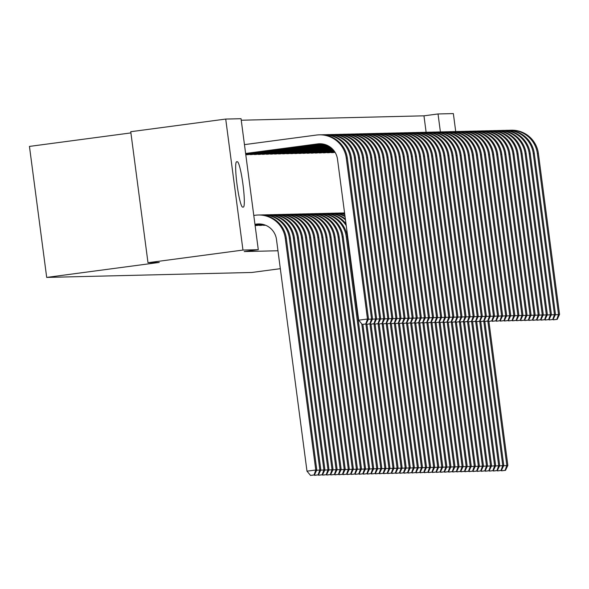 <?xml version="1.0" encoding="UTF-8"?>
<svg xmlns="http://www.w3.org/2000/svg" width="589" height="589" viewBox="0 0 589 589"><rect width="100%" height="100%" fill="white"/><g stroke="black" fill="none" stroke-linecap="round" stroke-linejoin="round"><path stroke-width="0.88" d="M426.119 132.26L423.962 115.827L241.247 120.23M423.962 115.827L438.032 113.957L453.353 113.581L455.724 131.575M130.905 132.908L29.45 146.411L46.693 277.412L251.812 272.471L280.327 268.68M46.693 277.412L159.251 262.436L147.994 262.709L130.751 131.708L225.72 119.066L241.041 118.698L258.291 249.699L242.962 250.067L225.72 119.066M330.79 152.448L333.256 152.566M322.662 152.647L325.121 152.765M314.533 152.838L316.992 152.956M306.398 153.037L308.864 153.155M298.27 153.236L300.736 153.346M290.141 153.427L292.6 153.545M282.013 153.626L284.472 153.744M273.885 153.817L276.344 153.935M265.749 154.016L268.216 154.134M257.621 154.208L260.088 154.325M249.493 154.406L251.952 154.524M258.814 225.219L261.28 225.337M258.291 249.699L244.221 251.569L277.971 250.759M255.111 225.558L257.209 225.432M247.888 154.62L245.79 154.745M262.878 225.123L265.344 225.241M253.557 154.311L256.016 154.428M261.685 154.112L264.152 154.23M269.814 153.92L272.28 154.038M277.949 153.722L280.408 153.839M286.077 153.523L288.536 153.641M294.206 153.331L296.672 153.449M302.334 153.133L304.8 153.25M310.469 152.941L312.928 153.059M318.597 152.742L321.057 152.86M326.726 152.544L329.185 152.661M334.854 152.352L335.229 152.595M440.395 131.929L438.032 113.957M147.994 262.709L242.962 250.067M242.609 207.1A22.853 2.584 -97.6 0 1 237.043 184.644A22.853 2.584 -97.6 0 1 236.609 161.784A22.853 2.584 -97.6 0 1 236.645 161.784L237.374 161.761A22.853 2.584 -97.6 0 1 242.94 184.224A22.853 2.584 -97.6 0 1 243.375 207.078A22.853 2.584 -97.6 0 1 243.338 207.085L242.609 207.1M254.956 224.402L257.577 224.056A17.854 17.744 88.6 0 1 258.969 223.923M254.941 224.291L256.561 224.078A17.854 17.744 88.6 0 1 276.477 239.443L306.987 471.171L315.778 470L285.275 238.273A26.785 26.608 -91.4 0 0 255.398 215.228L253.778 215.441M314.055 474.948L310.536 475.419L314.46 474.94L314.055 474.948L315.778 470L316.794 469.978L286.291 238.243A26.785 26.608 -91.4 0 0 259.263 214.978L258.247 215.007M316.794 469.978L314.46 474.94M310.536 475.419L306.987 471.171M245.62 153.479L317.589 143.907A17.854 17.744 88.6 0 1 337.504 159.266L358.686 320.188L367.484 319.017L346.295 158.095A26.785 26.608 -91.4 0 0 316.418 135.058L244.457 144.629M245.635 153.589L318.605 143.878A17.854 17.744 88.6 0 1 319.996 143.753M365.754 323.965L362.235 324.429L366.159 323.95L365.754 323.965L367.484 319.017L368.5 318.995L347.311 158.073A26.785 26.608 -91.4 0 0 320.291 134.807L319.275 134.829M368.5 318.995L366.159 323.95M362.235 324.429L358.686 320.188M255.015 224.836L260.956 224.048M255 224.726L260.493 223.997M318.119 474.852L314.6 475.316L318.524 474.837L318.119 474.852L319.842 469.904L289.339 238.17A26.785 26.608 -91.4 0 0 260.787 214.985M316.632 470.331L320.858 469.875L290.355 238.147A26.785 26.608 -91.4 0 0 263.327 214.882L262.311 214.904M320.858 469.875L318.524 474.837M255.074 225.27L262.458 224.291M255.059 225.167L262.12 224.225M322.183 474.749L318.664 475.22L322.588 474.741L322.183 474.749L323.906 469.808L293.403 238.074A26.785 26.608 -91.4 0 0 264.851 214.889M320.696 470.236L324.922 469.779L294.419 238.052A26.785 26.608 -91.4 0 0 267.391 214.786L266.375 214.808M324.922 469.779L322.588 474.741M245.679 153.92L321.52 143.826M245.694 154.023L321.984 143.878M369.818 323.869L366.306 324.333L370.223 323.854L369.818 323.869L371.549 318.921L350.359 157.999A26.785 26.608 -91.4 0 0 321.815 134.815M368.331 319.348L372.565 318.892L351.375 157.977A26.785 26.608 -91.4 0 0 324.355 134.712L323.339 134.734M372.565 318.892L370.223 323.854M245.738 154.355L323.147 144.055M245.753 154.465L323.486 144.121M373.882 323.766L370.371 324.237L374.295 323.759L373.882 323.766L375.613 318.818L354.431 157.904A26.785 26.608 -91.4 0 0 325.879 134.719M372.395 319.253L376.629 318.796L355.447 157.881A26.785 26.608 -91.4 0 0 328.419 134.609L327.403 134.638M376.629 318.796L374.295 323.759M256.561 225.521L263.636 224.578M256.554 225.079L263.364 224.505M256.598 225.403L255.442 225.55M326.247 474.653L322.728 475.124L326.652 474.646L326.247 474.653L327.977 469.705L297.467 237.978A26.785 26.608 -91.4 0 0 268.915 214.794M324.76 470.132L328.993 469.683L298.483 237.956A26.785 26.608 -91.4 0 0 271.455 214.683L270.439 214.713M328.993 469.683L326.652 474.646M260.625 225.425L264.63 224.888M260.618 224.976L264.395 224.807M260.662 225.307L259.506 225.454M330.311 474.557L326.792 475.021L330.716 474.543L330.311 474.557L332.041 469.61L301.531 237.882A26.785 26.608 -91.4 0 0 272.979 214.691M328.824 470.037L333.057 469.588L302.547 237.853A26.785 26.608 -91.4 0 0 275.519 214.587L274.503 214.61M333.057 469.588L330.716 474.543M247.233 154.266L324.392 144.327M247.277 154.59L246.121 154.738M247.24 154.716L324.664 144.401M377.954 323.67L374.435 324.141L378.359 323.663L377.954 323.67L379.677 318.723L358.495 157.808A26.785 26.608 -91.4 0 0 329.943 134.616M376.459 319.15L380.693 318.701L359.511 157.778A26.785 26.608 -91.4 0 0 332.483 134.513L331.467 134.535M380.693 318.701L378.359 323.663M251.297 154.163L325.422 144.636M251.341 154.495L250.185 154.642M251.304 154.612L325.658 144.717M382.018 323.575L378.499 324.038L382.423 323.56L382.018 323.575L383.741 318.627L362.559 157.705A26.785 26.608 -91.4 0 0 334.007 134.52M380.523 319.054L384.757 318.597L363.575 157.683A26.785 26.608 -91.4 0 0 336.547 134.417L335.531 134.439M384.757 318.597L382.423 323.56M264.689 225.329L265.506 225.212M264.689 224.91L265.293 225.131M264.726 225.204L263.57 225.351M334.375 474.454L330.856 474.925L334.78 474.447L334.375 474.454L336.105 469.514L305.595 237.779A26.785 26.608 -91.4 0 0 277.044 214.595M332.888 469.941L337.122 469.485L306.611 237.757A26.785 26.608 -91.4 0 0 279.584 214.492L278.568 214.514M337.122 469.485L334.78 474.447M255.361 154.068L326.321 144.96M255.405 154.399L254.249 154.546M255.368 154.517L326.534 145.041M386.082 323.471L382.563 323.943L386.487 323.464L386.082 323.471L387.805 318.524L366.623 157.609A26.785 26.608 -91.4 0 0 338.071 134.425M384.595 318.958L388.821 318.502L367.639 157.587A26.785 26.608 -91.4 0 0 340.611 134.314L339.595 134.344M388.821 318.502L386.487 323.464M338.439 474.359L334.927 474.83L338.852 474.351L338.439 474.359L340.17 469.411L309.659 237.684A26.785 26.608 -91.4 0 0 281.115 214.499M336.952 469.838L341.186 469.389L310.675 237.661A26.785 26.608 -91.4 0 0 283.655 214.389L282.639 214.418M341.186 469.389L338.852 474.351M259.425 153.972L327.123 145.292M259.469 154.296L258.313 154.443M259.432 154.421L327.315 145.38M390.146 323.376L386.627 323.847L390.551 323.368L390.146 323.376L391.869 318.428L370.687 157.513A26.785 26.608 -91.4 0 0 342.135 134.321M388.659 318.855L392.885 318.406L371.703 157.484A26.785 26.608 -91.4 0 0 344.675 134.218L343.659 134.24M392.885 318.406L390.551 323.368M342.503 474.263L338.992 474.727L342.916 474.255L342.503 474.263L344.234 469.315L313.723 237.588A26.785 26.608 -91.4 0 0 285.179 214.396M341.016 469.742L345.25 469.293L314.74 237.558A26.785 26.608 -91.4 0 0 287.719 214.293L286.703 214.315M345.25 469.293L342.916 474.255M263.489 153.876L327.852 145.638M263.533 154.2L262.377 154.347M263.497 154.318L328.021 145.726M394.21 323.28L390.691 323.744L394.615 323.265L394.21 323.28L395.941 318.332L374.751 157.41A26.785 26.608 -91.4 0 0 346.199 134.226M392.723 318.759L396.957 318.31L375.767 157.388A26.785 26.608 -91.4 0 0 348.74 134.123L347.724 134.145M396.957 318.31L394.615 323.265M346.575 474.167L343.056 474.631L346.98 474.152L346.575 474.167L348.298 469.219L317.788 237.485A26.785 26.608 -91.4 0 0 289.243 214.3M345.08 469.647L349.314 469.19L318.804 237.463A26.785 26.608 -91.4 0 0 291.783 214.197L290.767 214.219M349.314 469.19L346.98 474.152M267.561 153.773L328.522 145.998M267.597 154.104L266.442 154.252M267.561 154.222L328.677 146.087M398.274 323.177L394.755 323.648L398.679 323.17L398.274 323.177L400.005 318.237L378.815 157.315A26.785 26.608 -91.4 0 0 350.271 134.13M396.787 318.664L401.021 318.207L379.831 157.292A26.785 26.608 -91.4 0 0 352.811 134.027L351.788 134.049M401.021 318.207L398.679 323.17M350.639 474.064L347.12 474.535L351.044 474.057L350.639 474.064L352.362 469.116L321.859 237.389A26.785 26.608 -91.4 0 0 293.307 214.205M349.144 469.551L353.378 469.094L322.875 237.367A26.785 26.608 -91.4 0 0 295.847 214.101L294.831 214.124M353.378 469.094L351.044 474.057M271.625 153.677L329.141 146.359M271.669 154.001L270.513 154.149M271.632 154.127L329.288 146.447M402.339 323.081L398.819 323.552L402.743 323.074L402.339 323.081L404.069 318.134L382.879 157.219A26.785 26.608 -91.4 0 0 354.335 134.034M400.851 318.561L405.085 318.112L383.895 157.189A26.785 26.608 -91.4 0 0 356.875 133.924L355.859 133.953M405.085 318.112L402.743 323.074M354.703 473.968L351.184 474.439L355.108 473.961L354.703 473.968L356.426 469.021L325.923 237.293A26.785 26.608 -91.4 0 0 297.371 214.109M353.216 469.448L357.442 468.999L326.939 237.264A26.785 26.608 -91.4 0 0 299.911 213.998L298.895 214.028M357.442 468.999L355.108 473.961M275.689 153.582L329.707 146.72M275.733 153.906L274.577 154.053M275.696 154.023L329.847 146.816M406.403 322.986L402.891 323.449L406.808 322.978L406.403 322.986L408.133 318.038L386.944 157.116A26.785 26.608 -91.4 0 0 358.399 133.931M404.915 318.465L409.149 318.016L387.96 157.094A26.785 26.608 -91.4 0 0 360.939 133.828L359.923 133.85M409.149 318.016L406.808 322.978M358.767 473.873L355.248 474.336L359.172 473.858L358.767 473.873L360.49 468.925L329.987 237.19A26.785 26.608 -91.4 0 0 301.435 214.006M357.28 469.352L361.506 468.903L331.003 237.168A26.785 26.608 -91.4 0 0 303.976 213.903L302.96 213.925M361.506 468.903L359.172 473.858M279.753 153.479L330.245 147.095M279.797 153.81L278.641 153.957M279.76 153.928L330.377 147.191M410.467 322.89L406.955 323.354L410.879 322.875L410.467 322.89L412.197 317.942L391.015 157.02A26.785 26.608 -91.4 0 0 362.463 133.836M408.98 318.369L413.213 317.913L392.031 156.998A26.785 26.608 -91.4 0 0 365.003 133.732L363.987 133.755M413.213 317.913L410.879 322.875M362.831 473.77L359.312 474.241L363.236 473.762L362.831 473.77L364.562 468.829L334.051 237.095A26.785 26.608 -91.4 0 0 305.5 213.91M361.344 469.256L365.578 468.8L335.067 237.072A26.785 26.608 -91.4 0 0 308.04 213.807L307.024 213.829M365.578 468.8L363.236 473.762M283.817 153.383L330.746 147.471M283.861 153.707L282.705 153.862M283.824 153.832L330.871 147.567M414.538 322.787L411.019 323.258L414.943 322.779L414.538 322.787L416.261 317.839L395.079 156.924A26.785 26.608 -91.4 0 0 366.527 133.74M413.044 318.274L417.277 317.817L396.095 156.902A26.785 26.608 -91.4 0 0 369.067 133.629L368.051 133.659M417.277 317.817L414.943 322.779M366.895 473.674L363.376 474.145L367.3 473.666L366.895 473.674L368.626 468.726L338.115 236.999A26.785 26.608 -91.4 0 0 309.564 213.814M365.408 469.153L369.642 468.704L339.131 236.977A26.785 26.608 -91.4 0 0 312.104 213.704L311.088 213.733M369.642 468.704L367.3 473.666M287.881 153.287L331.224 147.854M287.925 153.611L286.769 153.758M287.888 153.736L331.335 147.949M418.602 322.691L415.083 323.162L419.007 322.684L418.602 322.691L420.325 317.743L399.143 156.829A26.785 26.608 -91.4 0 0 370.591 133.637M417.108 318.17L421.341 317.721L400.159 156.799A26.785 26.608 -91.4 0 0 373.131 133.534L372.115 133.556M421.341 317.721L419.007 322.684M370.96 473.578L367.44 474.042L371.364 473.563L370.96 473.578L372.69 468.63L342.18 236.903A26.785 26.608 -91.4 0 0 313.628 213.711M369.472 469.058L373.706 468.608L343.196 236.874A26.785 26.608 -91.4 0 0 316.168 213.608L315.152 213.63M373.706 468.608L371.364 473.563M291.945 153.184L331.666 148.237M291.989 153.515L290.833 153.663M291.953 153.633L331.776 148.332M422.666 322.595L419.147 323.059L423.071 322.581L422.666 322.595L424.389 317.648L403.207 156.726A26.785 26.608 -91.4 0 0 374.656 133.541M421.179 318.075L425.405 317.618L404.223 156.703A26.785 26.608 -91.4 0 0 377.196 133.438L376.18 133.46M425.405 317.618L423.071 322.581M375.024 473.475L371.512 473.946L375.436 473.468L375.024 473.475L376.754 468.535L346.244 236.8A26.785 26.608 -91.4 0 0 317.699 213.616M373.536 468.962L377.77 468.505L347.26 236.778A26.785 26.608 -91.4 0 0 320.239 213.512L319.223 213.535M377.77 468.505L375.436 473.468M296.009 153.088L332.086 148.619M296.053 153.42L294.898 153.567M296.017 153.538L332.189 148.715M426.731 322.492L423.211 322.963L427.135 322.485L426.731 322.492L428.453 317.552L407.271 156.63A26.785 26.608 -91.4 0 0 378.72 133.445M425.243 317.979L429.469 317.523L408.287 156.608A26.785 26.608 -91.4 0 0 381.26 133.335L380.244 133.364M429.469 317.523L427.135 322.485M379.088 473.379L375.576 473.851L379.5 473.372L379.088 473.379L380.818 468.432L361.786 323.891M377.601 468.859L381.834 468.41L362.876 324.392M346.001 223.82A26.785 26.608 -91.4 0 0 324.303 213.409L323.287 213.439A26.785 26.608 -91.4 0 0 321.763 213.52M346.236 225.624A26.785 26.608 -91.4 0 0 323.287 213.439M381.834 468.41L379.5 473.372M300.073 152.993L332.483 149.01M300.118 153.317L298.962 153.464M300.081 153.442L332.586 149.113M430.795 322.397L427.275 322.868L431.2 322.389L430.795 322.397L432.525 317.449L411.336 156.534A26.785 26.608 -91.4 0 0 382.784 133.342M429.307 317.876L433.541 317.427L412.352 156.505A26.785 26.608 -91.4 0 0 385.324 133.239L384.308 133.261M433.541 317.427L431.2 322.389M383.159 473.284L379.64 473.747L383.564 473.276L383.159 473.284L384.882 468.336L365.879 323.994M381.665 468.763L385.898 468.314L366.94 324.296M345.36 218.968A26.785 26.608 -91.4 0 0 328.368 213.314L327.351 213.336A26.785 26.608 -91.4 0 0 325.827 213.417M345.493 219.94A26.785 26.608 -91.4 0 0 327.351 213.336M385.898 468.314L383.564 473.276M304.145 152.897L332.866 149.407M304.182 153.221L303.026 153.368M304.145 153.339L332.954 149.503M434.859 322.301L431.339 322.765L435.264 322.286L434.859 322.301L436.589 317.353L415.4 156.431A26.785 26.608 -91.4 0 0 386.855 133.247M433.371 317.78L437.605 317.331L416.416 156.409A26.785 26.608 -91.4 0 0 389.395 133.143L388.372 133.166M437.605 317.331L435.264 322.286M387.223 473.188L383.704 473.652L387.628 473.173L387.223 473.188L388.946 468.24L369.944 323.891M385.729 468.667L389.962 468.211L371.004 324.193M344.977 216.045A26.785 26.608 -91.4 0 0 332.432 213.218L331.416 213.24A26.785 26.608 -91.4 0 0 329.892 213.321M345.058 216.649A26.785 26.608 -91.4 0 0 331.416 213.24M389.962 468.211L387.628 473.173M308.209 152.794L333.219 149.797M308.253 153.125L307.097 153.273M308.216 153.243L333.308 149.9M438.923 322.198L435.404 322.669L439.328 322.19L438.923 322.198L440.653 317.257L419.464 156.335A26.785 26.608 -91.4 0 0 390.919 133.151M437.436 317.685L441.669 317.228L420.48 156.313A26.785 26.608 -91.4 0 0 393.459 133.048L392.443 133.07M441.669 317.228L439.328 322.19M391.287 473.085L387.768 473.556L391.692 473.077L391.287 473.085L393.01 468.137L374.008 323.795M389.8 468.572L394.026 468.115L375.068 324.097M344.742 214.227A26.785 26.608 -91.4 0 0 336.496 213.122L335.48 213.144A26.785 26.608 -91.4 0 0 333.956 213.225M344.786 214.595A26.785 26.608 -91.4 0 0 335.48 213.144M394.026 468.115L391.692 473.077M312.273 152.698L333.558 150.195M312.317 153.022L311.161 153.169M312.28 153.147L333.639 150.298M442.987 322.102L439.475 322.573L443.392 322.095L442.987 322.102L444.717 317.154L423.528 156.24A26.785 26.608 -91.4 0 0 394.983 133.055M441.5 317.581L445.733 317.132L424.544 156.21A26.785 26.608 -91.4 0 0 397.523 132.945L396.507 132.974M445.733 317.132L443.392 322.095M395.352 472.989L391.832 473.46L395.756 472.982L395.352 472.989L397.074 468.041L378.072 323.7M393.864 468.469L398.09 468.019L379.132 324.002M344.609 213.233A26.785 26.608 -91.4 0 0 340.56 213.019L339.544 213.049A26.785 26.608 -91.4 0 0 338.02 213.13M344.631 213.417A26.785 26.608 -91.4 0 0 339.544 213.049M398.09 468.019L395.756 472.982M316.337 152.603L333.882 150.6M316.381 152.926L315.225 153.074M316.345 153.052L333.956 150.696M447.051 322.006L443.539 322.47L447.463 321.999L447.051 322.006L448.781 317.059L427.599 156.144A26.785 26.608 -91.4 0 0 399.047 132.952M445.564 317.486L449.797 317.037L428.615 156.114A26.785 26.608 -91.4 0 0 401.588 132.849L400.572 132.871M449.797 317.037L447.463 321.999M399.416 472.893L395.896 473.357L399.821 472.879L399.416 472.893L401.146 467.946L382.136 323.597M397.928 468.373L402.162 467.924L383.196 323.898M344.572 212.946A26.785 26.608 -91.4 0 0 342.084 213.027M402.162 467.924L399.821 472.879M320.401 152.499L334.184 150.998M320.445 152.831L319.29 152.978M320.409 152.949L334.257 151.101M451.115 321.911L447.603 322.374L451.527 321.896L451.115 321.911L452.845 316.963L431.663 156.041A26.785 26.608 -91.4 0 0 403.112 132.856M449.628 317.39L453.861 316.934L432.679 156.019A26.785 26.608 -91.4 0 0 405.652 132.753L404.636 132.775M453.861 316.934L451.527 321.896M403.48 472.79L399.96 473.261L403.885 472.783L403.48 472.79L405.21 467.85L386.207 323.501M401.992 468.277L406.226 467.821L387.26 323.803M406.226 467.821L403.885 472.783M324.465 152.404L334.471 151.402M324.51 152.728L323.354 152.882M324.473 152.853L334.545 151.506M455.187 321.808L451.667 322.279L455.591 321.8L455.187 321.808L456.909 316.86L435.727 155.945A26.785 26.608 -91.4 0 0 407.176 132.761M453.692 317.294L457.925 316.838L436.743 155.923A26.785 26.608 -91.4 0 0 409.716 132.65L408.7 132.68M457.925 316.838L455.591 321.8M407.544 472.695L404.025 473.166L407.949 472.687L407.544 472.695L409.274 467.747L390.271 323.405M406.057 468.174L410.29 467.725L391.332 323.707M410.29 467.725L407.949 472.687M328.529 152.308L334.743 151.815M328.574 152.632L327.418 152.779M328.537 152.757L334.81 151.91M459.251 321.712L455.731 322.183L459.656 321.704L459.251 321.712L460.973 316.764L439.792 155.849A26.785 26.608 -91.4 0 0 411.24 132.658M457.763 317.191L461.99 316.742L440.808 155.82A26.785 26.608 -91.4 0 0 413.78 132.554L412.764 132.577M461.99 316.742L459.656 321.704M411.608 472.599L408.096 473.063L412.013 472.584L411.608 472.599L413.338 467.651L394.335 323.309M410.121 468.078L414.354 467.629L395.396 323.611M414.354 467.629L412.013 472.584M332.594 152.212L335.001 152.22M332.638 152.536L331.482 152.684M332.601 152.654L335.067 152.323M463.315 321.616L459.795 322.08L463.72 321.601L463.315 321.616L465.038 316.668L443.856 155.746A26.785 26.608 -91.4 0 0 415.304 132.562M461.828 317.096L466.054 316.646L444.872 155.724A26.785 26.608 -91.4 0 0 417.844 132.459L416.828 132.481M466.054 316.646L463.72 321.601M415.672 472.503L412.16 472.967L416.084 472.488L415.672 472.503L417.402 467.556L398.4 323.206M414.185 467.983L418.418 467.526L399.46 323.508M418.418 467.526L416.084 472.488M467.379 321.513L463.86 321.984L467.784 321.506L467.379 321.513L469.109 316.573L447.92 155.651A26.785 26.608 -91.4 0 0 419.368 132.466M465.892 317L470.125 316.543L448.936 155.629A26.785 26.608 -91.4 0 0 421.908 132.356L420.892 132.385M470.125 316.543L467.784 321.506M419.743 472.4L416.224 472.871L420.148 472.393L419.743 472.4L421.466 467.452L402.464 323.111M418.249 467.88L422.482 467.43L403.524 323.413M422.482 467.43L420.148 472.393M471.443 321.417L467.924 321.888L471.848 321.41L471.443 321.417L473.173 316.47L451.984 155.555A26.785 26.608 -91.4 0 0 423.439 132.363M469.956 316.897L474.189 316.448L453 155.525A26.785 26.608 -91.4 0 0 425.98 132.26L424.956 132.289M474.189 316.448L471.848 321.41M423.808 472.304L420.288 472.768L424.213 472.297L423.808 472.304L425.53 467.357L406.528 323.015M422.313 467.784L426.546 467.335L407.588 323.317M426.546 467.335L424.213 472.297M475.507 321.322L471.988 321.785L475.912 321.307L475.507 321.322L477.237 316.374L456.048 155.452A26.785 26.608 -91.4 0 0 427.504 132.267M474.02 316.801L478.253 316.352L457.064 155.43A26.785 26.608 -91.4 0 0 430.044 132.164L429.028 132.186M478.253 316.352L475.912 321.307M427.872 472.209L424.352 472.672L428.277 472.194L427.872 472.209L429.595 467.261L410.592 322.912M426.384 467.688L430.611 467.232L411.652 323.214M430.611 467.232L428.277 472.194M479.571 321.219L476.059 321.69L479.976 321.211L479.571 321.219L481.301 316.278L460.112 155.356A26.785 26.608 -91.4 0 0 431.568 132.172M478.084 316.705L482.317 316.249L461.128 155.334A26.785 26.608 -91.4 0 0 434.108 132.069L433.092 132.091M482.317 316.249L479.976 321.211M431.936 472.106L428.417 472.577L432.341 472.098L431.936 472.106L433.659 467.158L414.656 322.816M430.449 467.592L434.675 467.136L415.716 323.118M434.675 467.136L432.341 472.098M483.635 321.123L480.123 321.594L484.048 321.115L483.635 321.123L485.365 316.175L464.184 155.26A26.785 26.608 -91.4 0 0 435.632 132.076M482.148 316.602L486.381 316.153L465.2 155.238A26.785 26.608 -91.4 0 0 438.172 131.965L437.156 131.995M486.381 316.153L484.048 321.115M436 472.01L432.481 472.481L436.405 472.003L436 472.01L437.73 467.062L418.72 322.72M434.513 467.489L438.746 467.04L419.78 323.022M438.746 467.04L436.405 472.003M487.699 321.027L484.187 321.491L488.112 321.02L487.699 321.027L489.43 316.079L468.248 155.165A26.785 26.608 -91.4 0 0 439.696 131.973M486.212 316.507L490.446 316.057L469.264 155.135A26.785 26.608 -91.4 0 0 442.236 131.87L441.22 131.892M490.446 316.057L488.112 321.02M440.064 471.914L436.545 472.378L440.469 471.899L440.064 471.914L441.794 466.967L422.792 322.617M438.577 467.394L442.81 466.944L423.844 322.919M442.81 466.944L440.469 471.899M491.771 320.931L488.252 321.395L492.176 320.917L491.771 320.931L493.494 315.984L472.312 155.062A26.785 26.608 -91.4 0 0 443.76 131.877M490.276 316.411L494.51 315.954L473.328 155.04A26.785 26.608 -91.4 0 0 446.3 131.774L445.284 131.796M494.51 315.954L492.176 320.917M444.128 471.811L440.609 472.282L444.533 471.804L444.128 471.811L445.858 466.871L426.856 322.522M442.641 467.298L446.874 466.841L427.916 322.824M446.874 466.841L444.533 471.804M495.835 320.828L492.316 321.299L496.24 320.821L495.835 320.828L497.558 315.881L476.376 154.966A26.785 26.608 -91.4 0 0 447.824 131.781M494.348 316.315L498.574 315.859L477.392 154.944A26.785 26.608 -91.4 0 0 450.364 131.671L449.348 131.7M498.574 315.859L496.24 320.821M448.192 471.715L444.68 472.187L448.597 471.708L448.192 471.715L449.922 466.768L430.92 322.426M446.705 467.195L450.938 466.746L431.98 322.728M450.938 466.746L448.597 471.708M499.899 320.733L496.38 321.204L500.304 320.725L499.899 320.733L501.622 315.785L480.44 154.87A26.785 26.608 -91.4 0 0 451.888 131.678M498.412 316.212L502.638 315.763L481.456 154.841A26.785 26.608 -91.4 0 0 454.428 131.575L453.412 131.597M502.638 315.763L500.304 320.725M452.256 471.62L448.744 472.084L452.669 471.605L452.256 471.62L453.986 466.672L434.984 322.33M450.769 467.099L455.002 466.65L436.044 322.632M455.002 466.65L452.669 471.605M503.963 320.637L500.444 321.101L504.368 320.622L503.963 320.637L505.693 315.689L484.504 154.767A26.785 26.608 -91.4 0 0 455.952 131.583M502.476 316.116L506.709 315.667L485.52 154.745A26.785 26.608 -91.4 0 0 458.492 131.48L457.476 131.502M506.709 315.667L504.368 320.622M456.328 471.524L452.808 471.988L456.733 471.509L456.328 471.524L458.051 466.576L439.048 322.227M454.833 467.003L459.067 466.547L440.108 322.529M459.067 466.547L456.733 471.509M508.027 320.534L504.508 321.005L508.432 320.526L508.027 320.534L509.757 315.594L488.568 154.671A26.785 26.608 -91.4 0 0 460.024 131.487M506.54 316.021L510.773 315.564L489.584 154.649A26.785 26.608 -91.4 0 0 462.556 131.384L461.54 131.406M510.773 315.564L508.432 320.526M460.392 471.421L456.873 471.892L460.797 471.414L460.392 471.421L462.115 466.473L443.112 322.131M458.897 466.908L463.131 466.451L444.172 322.433M463.131 466.451L460.797 471.414M512.091 320.438L508.572 320.909L512.496 320.431L512.091 320.438L513.822 315.49L492.632 154.576A26.785 26.608 -91.4 0 0 464.088 131.384M510.604 315.918L514.838 315.468L493.648 154.546A26.785 26.608 -91.4 0 0 466.628 131.281L465.612 131.31M514.838 315.468L512.496 320.431M464.456 471.325L460.937 471.796L464.861 471.318L464.456 471.325L466.179 466.378L447.176 322.036M462.969 466.805L467.195 466.355L448.236 322.338M467.195 466.355L464.861 471.318M516.155 320.342L512.644 320.806L516.56 320.328L516.155 320.342L517.886 315.395L496.696 154.473A26.785 26.608 -91.4 0 0 468.152 131.288M514.668 315.822L518.902 315.373L497.712 154.451A26.785 26.608 -91.4 0 0 470.692 131.185L469.676 131.207M518.902 315.373L516.56 320.328M468.52 471.229L465.001 471.693L468.925 471.215L468.52 471.229L470.243 466.282L451.24 321.933M467.033 466.709L471.259 466.252L452.3 322.235M471.259 466.252L468.925 471.215M520.22 320.247L516.708 320.711L520.632 320.232L520.22 320.247L521.95 315.299L500.768 154.377A26.785 26.608 -91.4 0 0 472.216 131.192M518.732 315.726L522.966 315.27L501.784 154.355A26.785 26.608 -91.4 0 0 474.756 131.089L473.74 131.111M522.966 315.27L520.632 320.232M472.584 471.126L469.065 471.598L472.989 471.119L472.584 471.126L474.314 466.179L455.304 321.837M471.097 466.613L475.33 466.157L456.365 322.139M475.33 466.157L472.989 471.119M524.284 320.144L520.772 320.615L524.696 320.136L524.284 320.144L526.014 315.196L504.832 154.281A26.785 26.608 -91.4 0 0 476.28 131.097M522.796 315.623L527.03 315.174L505.848 154.259A26.785 26.608 -91.4 0 0 478.82 130.986L477.804 131.016M527.03 315.174L524.696 320.136M476.648 471.031L473.129 471.502L477.053 471.023L476.648 471.031L478.378 466.083L459.376 321.741M475.161 466.51L479.394 466.061L460.429 322.043M479.394 466.061L477.053 471.023M528.355 320.048L524.836 320.512L528.76 320.041L528.355 320.048L530.078 315.1L508.896 154.185A26.785 26.608 -91.4 0 0 480.344 130.994M526.861 315.527L531.094 315.078L509.912 154.156A26.785 26.608 -91.4 0 0 482.884 130.891L481.868 130.913M531.094 315.078L528.76 320.041M480.712 470.935L477.193 471.399L481.117 470.92L480.712 470.935L482.443 465.987L463.44 321.638M479.225 466.414L483.459 465.965L464.5 321.94M483.459 465.965L481.117 470.92M532.419 319.952L528.9 320.416L532.824 319.937L532.419 319.952L534.142 315.005L512.96 154.082A26.785 26.608 -91.4 0 0 484.408 130.898M530.932 315.432L535.158 314.975L513.976 154.06A26.785 26.608 -91.4 0 0 486.948 130.795L485.932 130.817M535.158 314.975L532.824 319.937M484.776 470.832L481.265 471.303L485.181 470.825L484.776 470.832L486.507 465.892L467.504 321.542M483.289 466.319L487.523 465.862L468.564 321.844M487.523 465.862L485.181 470.825M536.483 319.849L532.964 320.32L536.888 319.842L536.483 319.849L538.206 314.901L517.024 153.987A26.785 26.608 -91.4 0 0 488.472 130.802M534.996 315.336L539.222 314.879L518.04 153.965A26.785 26.608 -91.4 0 0 491.012 130.692L489.996 130.721M539.222 314.879L536.888 319.842M488.841 470.736L485.329 471.207L489.253 470.729L488.841 470.736L490.571 465.789L471.568 321.447M487.353 466.216L491.587 465.766L472.628 321.749M491.587 465.766L489.253 470.729M540.547 319.753L537.028 320.225L540.952 319.746L540.547 319.753L542.278 314.806L521.088 153.891A26.785 26.608 -91.4 0 0 492.537 130.699M539.06 315.233L543.294 314.784L522.104 153.862A26.785 26.608 -91.4 0 0 495.077 130.596L494.061 130.618M543.294 314.784L540.952 319.746M492.905 470.64L489.393 471.104L493.317 470.633L492.905 470.64L494.635 465.693L475.632 321.351M491.417 466.12L495.651 465.671L476.692 321.653M495.651 465.671L493.317 470.633M544.611 319.658L541.092 320.121L545.016 319.643L544.611 319.658L546.342 314.71L525.152 153.788A26.785 26.608 -91.4 0 0 496.608 130.603M543.124 315.137L547.358 314.688L526.168 153.766A26.785 26.608 -91.4 0 0 499.141 130.5L498.125 130.522M547.358 314.688L545.016 319.643M496.976 470.545L493.457 471.009L497.381 470.53L496.976 470.545L498.699 465.597L479.696 321.248M495.482 466.024L499.715 465.568L480.757 321.55M499.715 465.568L497.381 470.53M548.676 319.555L545.156 320.026L549.081 319.547L548.676 319.555L550.406 314.614L529.216 153.692A26.785 26.608 -91.4 0 0 500.672 130.508M547.188 315.041L551.422 314.585L530.233 153.67A26.785 26.608 -91.4 0 0 503.212 130.405L502.196 130.427M551.422 314.585L549.081 319.547M501.04 470.442L497.521 470.913L501.445 470.434L501.04 470.442L502.763 465.494L483.76 321.152M499.553 465.928L503.779 465.472L484.821 321.454M503.779 465.472L501.445 470.434M552.74 319.459L549.228 319.93L553.145 319.452L552.74 319.459L554.47 314.511L533.281 153.596A26.785 26.608 -91.4 0 0 504.736 130.412M551.252 314.938L555.486 314.489L534.297 153.567A26.785 26.608 -91.4 0 0 507.276 130.302L506.26 130.331M555.486 314.489L553.145 319.452M505.104 470.346L501.585 470.817L505.509 470.339L505.104 470.346L506.827 465.398L487.825 321.057M503.617 465.825L507.843 465.376L488.885 321.358M507.843 465.376L505.509 470.339M556.804 319.363L553.292 319.827L557.216 319.356L556.804 319.363L558.534 314.416L537.352 153.493A26.785 26.608 -91.4 0 0 508.8 130.309M555.317 314.843L559.55 314.393L538.368 153.471A26.785 26.608 -91.4 0 0 511.34 130.206L510.324 130.228M559.55 314.393L557.216 319.356M237.374 161.761L236.403 161.894M256.561 224.078L257.577 224.056M285.275 238.273L286.291 238.243M317.589 143.907L318.605 143.878M346.295 158.095L347.311 158.073M289.339 238.17L290.355 238.147M293.403 238.074L294.419 238.052M350.359 157.999L351.375 157.977M354.431 157.904L355.447 157.881M297.467 237.978L298.483 237.956M301.531 237.882L302.547 237.853M358.495 157.808L359.511 157.778M362.559 157.705L363.575 157.683M305.595 237.779L306.611 237.757M366.623 157.609L367.639 157.587M309.659 237.684L310.675 237.661M370.687 157.513L371.703 157.484M313.723 237.588L314.74 237.558M374.751 157.41L375.767 157.388M317.788 237.485L318.804 237.463M378.815 157.315L379.831 157.292M321.859 237.389L322.875 237.367M382.879 157.219L383.895 157.189M325.923 237.293L326.939 237.264M386.944 157.116L387.96 157.094M329.987 237.19L331.003 237.168M391.015 157.02L392.031 156.998M334.051 237.095L335.067 237.072M395.079 156.924L396.095 156.902M338.115 236.999L339.131 236.977M399.143 156.829L400.159 156.799M342.18 236.903L343.196 236.874M403.207 156.726L404.223 156.703M346.244 236.8L347.26 236.778M407.271 156.63L408.287 156.608M411.336 156.534L412.352 156.505M415.4 156.431L416.416 156.409M419.464 156.335L420.48 156.313M423.528 156.24L424.544 156.21M427.599 156.144L428.615 156.114M431.663 156.041L432.679 156.019M435.727 155.945L436.743 155.923M439.792 155.849L440.808 155.82M443.856 155.746L444.872 155.724M447.92 155.651L448.936 155.629M451.984 155.555L453 155.525M456.048 155.452L457.064 155.43M460.112 155.356L461.128 155.334M464.184 155.26L465.2 155.238M468.248 155.165L469.264 155.135M472.312 155.062L473.328 155.04M476.376 154.966L477.392 154.944M480.44 154.87L481.456 154.841M484.504 154.767L485.52 154.745M488.568 154.671L489.584 154.649M492.632 154.576L493.648 154.546M496.696 154.473L497.712 154.451M500.768 154.377L501.784 154.355M504.832 154.281L505.848 154.259M508.896 154.185L509.912 154.156M512.96 154.082L513.976 154.06M517.024 153.987L518.04 153.965M521.088 153.891L522.104 153.862M525.152 153.788L526.168 153.766M529.216 153.692L530.233 153.67M533.281 153.596L534.297 153.567M537.352 153.493L538.368 153.471M343.608 212.946L344.565 212.923"/></g></svg>
